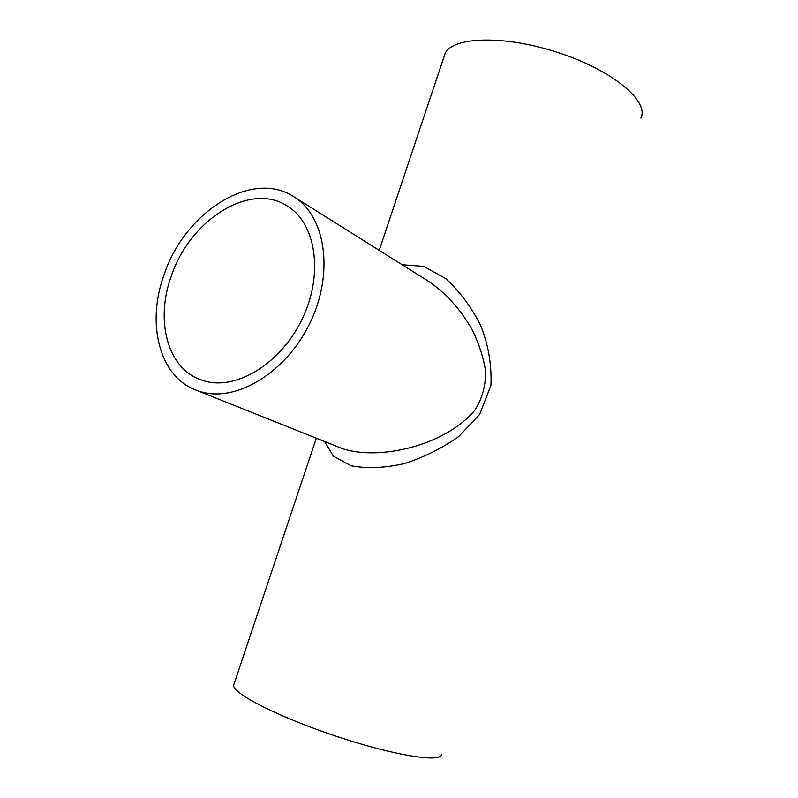 <?xml version="1.0" encoding="UTF-8"?>
<svg xmlns="http://www.w3.org/2000/svg" width="798" height="798" viewBox="0 0 798 798"><rect width="100%" height="100%" fill="white"/><g stroke="black" fill="none" stroke-linecap="round" stroke-linejoin="round"><path stroke-width="1.2" d="M204.867 381.125L199.021 379.15C166.672 366.432 155.43 319.18 171.351 275.968C189.715 220.288 249.684 181.585 287.11 205.884C315.699 222.842 323.858 273.076 302.771 317.794C281.993 362.641 237.215 390.421 204.867 381.125M293.744 196.697L429.244 281.754C446.281 293.604 460.446 309.355 471.738 329.025C478.481 342.272 483.059 356.038 485.473 370.332C485.972 384.955 482.441 398.252 474.87 410.232C444.596 446.262 377.843 461.035 341.773 448.366L195.5 389.913C158.912 375.888 146.323 322.811 164.169 274.502C184.687 212.368 251.819 169.026 293.744 196.697C325.375 215.819 334.292 271.998 310.512 321.873C287.071 371.898 237.006 402.451 201.156 391.828L195.5 389.913M324.567 441.494L333.434 456.197L351.11 465.763C367.1 468.765 384.945 468.017 404.616 463.498C423.947 457.284 441.962 448.316 458.67 436.596L479.618 414.481L490.95 385.334C491.777 364.097 488.226 343.918 480.306 324.806C471.049 306.661 459.528 291.26 445.773 278.602L423.748 266.352L402.142 264.746M234.183 683.657L233.605 685.382C232.916 693.751 280.188 717.781 337.883 736.813C395.589 755.945 442.551 763.078 441.553 754.16M443.838 57.326L445.144 53.406C452.855 36.479 505.174 34.932 559.119 52.887C613.143 70.643 649.562 101.536 640.844 118.134M233.605 685.382L316.337 438.202M379.22 250.353L445.144 53.406"/></g></svg>
